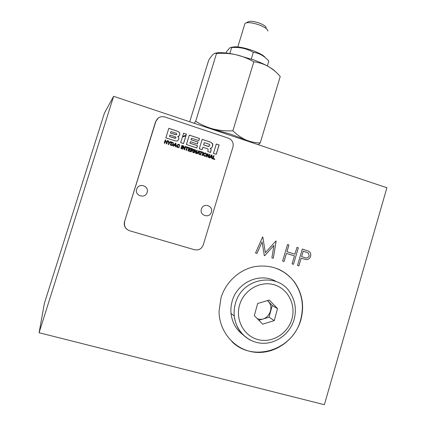 <?xml version="1.0" encoding="UTF-8"?>
<svg xmlns="http://www.w3.org/2000/svg" width="426" height="426" viewBox="0 0 426 426"><rect width="100%" height="100%" fill="white"/><g stroke="black" fill="none" stroke-linecap="round" stroke-linejoin="round"><path stroke-width="0.64" d="M220.977 297.859L219.049 311.182C219.076 332.28 235.333 350.47 255.249 352.275C275.153 354.262 295.085 339.964 300.793 320.15C304.574 305.927 302.338 293.051 294.084 281.522C283.689 268.966 270.308 264.051 253.949 266.777C238.832 270.036 225.647 282.353 220.977 297.859M231.765 341.476C252.996 363.043 293.077 349.847 300.575 320.022C304.35 305.809 302.114 292.944 293.865 281.432C289.467 275.697 283.95 271.447 277.31 268.694M276.181 281.565C260.568 272.022 237.388 281.991 232.255 300.942C231.041 305.053 230.631 309.212 231.03 313.424C232.09 322.487 236.132 329.639 243.155 334.884M258.236 144.691L260.238 142.934C255.387 142.902 250.616 141.906 245.924 139.952L230.716 134.19L206.594 127.417M275.569 71.776C274.115 70.136 271.644 68.336 268.156 66.376C264.051 64.086 259.104 61.887 253.316 59.773L235.903 54.688C227.814 52.941 221.589 52.318 217.233 52.813L215.854 53.053M260.238 142.934L280.228 76.494C276.639 72.351 272.619 68.975 268.156 66.376C263.646 63.932 258.864 62.42 253.811 61.839C248.204 58.559 242.234 56.173 235.903 54.688C229.523 53.372 223.054 52.984 216.499 53.532L215.364 53.133L213.351 54.145C211.983 55.407 210.417 57.457 208.655 60.29L189.735 121.777M267.331 300.623C275.728 306.816 267.927 322.152 257.991 318.888L257.325 318.675M267.374 65.939L268.827 61.136C264.461 56.046 259.296 53.112 253.326 52.334C246.729 48.5 239.503 46.924 231.648 47.6L230.913 47.403L229.555 48.053L226.52 51.796L226.147 53.01M267.879 31.066C267.773 29.229 264.961 27.211 259.445 25.012C253.561 22.94 249.056 22.253 245.93 22.94L244.993 23.419L244.641 24.575M266.175 27.967C266.074 26.497 263.854 24.889 259.503 23.148C254.865 21.518 251.303 20.975 248.816 21.529L248.113 21.875M265.19 57.553C262.262 52.861 240.866 45.678 233.544 46.961L232.777 47.089M251.287 59.049L253.326 52.334M229.832 53.522L231.648 47.6M258.88 320.272L269.04 317.194L272.251 305.474L267.512 300.57M254.327 315.597L257.655 303.504L269.275 300.042L277.528 308.61L274.248 320.629L262.666 324.159L254.327 315.597M272.251 305.474L277.528 308.61M269.04 317.194L274.248 320.629M250.413 142.076L245.924 139.952C241.281 137.827 236.931 134.776 232.878 130.793L253.811 61.839M232.878 130.793C226.126 131.144 219.566 130.548 213.208 128.998C206.903 127.283 201.061 124.711 195.683 121.288L216.499 53.532M195.683 121.288L194.16 123.258M206.003 154.952C205.572 155.975 204.959 156.134 204.16 155.421L204.118 154.34C204.581 153.285 205.204 153.147 205.987 153.93L206.003 154.952M211.6 155.639L211.647 157.141L210.705 156.837L211.6 155.639M175.507 143.887L175.56 145.404L174.596 145.09L175.507 143.887M169.479 136.501L169.937 135.021L175.134 136.725L175.784 137.087L175.938 137.854L174.681 138.205L169.431 136.522L169.937 135.021M170.544 133.056L171.002 131.575L176.13 133.263L176.641 133.567L176.747 134.286L175.677 134.738L170.496 133.077L171.002 131.575M203.601 144.904L204.299 142.625L208.729 144.084L209.656 144.584L209.73 145.495L208.287 146.448L203.532 144.925L204.299 142.625M171.044 144.829L171.742 142.556L172.796 142.998L172.993 144.212L171.587 145.005L170.991 144.845L171.742 142.556M198.878 151.496L198.931 153.003L197.978 152.694L198.878 151.496M191.785 150.17L192.089 149.185L193.324 149.68L193.377 150.133L192.685 150.463L191.727 150.186L192.089 149.185M205.124 155.884L204.097 155.437L204.049 154.35L204.911 153.419M210.705 156.837L211.647 157.141M210.636 156.848L211.584 155.634M174.596 145.09L175.56 145.404M174.543 145.112L175.496 143.881M175.56 138.269L169.431 136.522M176.348 134.776L170.496 133.077M208.974 146.517L203.532 144.925M172.344 145.053L170.991 144.845M197.978 152.694L198.931 153.003M197.914 152.71L198.867 151.491M193.015 150.5L191.727 150.186M304.324 257.474L301.613 256.622L303.227 251.143L308.323 253.007L309.175 255.914C308.094 257.916 306.475 258.438 304.324 257.474L301.603 256.617L303.227 251.143M184.351 148.77L183.691 145.948L183.111 145.761L182.136 148.93L182.658 149.1L183.377 146.768L184.107 149.569L184.687 149.76L185.661 146.592L185.134 146.422L184.351 148.77L183.691 145.948M183.1 145.793L183.633 145.969M183.377 146.768L182.61 149.084M185.124 146.453L185.603 146.608L184.639 149.744M189.32 148.312L191.024 148.866L191.173 148.386L188.915 147.652L187.946 150.82L190.23 151.56L190.379 151.081L188.643 150.516L188.926 149.59L190.507 150.106L190.646 149.654L189.064 149.137L189.261 148.328L189.006 149.153L190.582 149.67L190.454 150.09M188.904 147.689L191.109 148.408L190.976 148.85M188.926 149.59L188.58 150.532L190.321 151.097L190.182 151.544M195.971 152.545L195.321 149.739L194.741 149.553L193.771 152.71L194.293 152.881L195.017 150.559L195.731 153.344L196.306 153.53L197.275 150.378L196.753 150.208L195.971 152.545L195.321 149.739M194.73 149.585L195.257 149.755M195.007 150.559L194.24 152.865M196.743 150.24L197.211 150.394L196.253 153.514M201.514 152.284L202.504 152.604L202.648 152.13L200.129 151.31L199.986 151.784L200.971 152.103L200.151 154.782L200.694 154.957L201.514 152.284L200.641 154.942M200.119 151.342L202.584 152.146L202.446 152.588M204.73 152.955L206.429 153.839L206.477 155.144L205.284 156.358M211.45 155.032L211.978 155.208L212.207 158.696M210.433 157.205L211.663 157.604L211.701 158.531L212.281 158.722L212.047 155.192L211.472 155.005L209.331 157.764L209.89 157.945L210.433 157.205L209.837 157.929M181.897 145.399L182.397 145.564L181.433 148.701M175.358 143.269L175.917 143.45L176.151 146.986M174.314 145.463L175.576 145.873L175.613 146.81L176.21 147.007L175.97 143.434L175.379 143.243L173.185 146.022L173.755 146.209L174.314 145.463L173.723 146.198M168.094 140.905L168.675 141.091L169.127 142.774L168.728 141.075L168.084 140.862L168.675 143.184L168.291 144.435L168.845 144.616L169.234 143.365L171.018 141.821L170.395 141.618L169.127 142.774M170.363 141.645L170.964 141.842L169.181 143.386L168.808 144.6M216.286 144.057L219.039 144.968L216.206 154.276M189.309 135.154L199.453 138.498L198.798 140.639M190.454 141.704L197.403 143.988L198.005 142.039L191.05 139.755L191.514 138.242L198.851 140.66L199.517 138.477L189.32 135.111L186.423 144.547L196.801 147.939L197.494 145.676L189.991 143.216L190.454 141.704L189.927 143.237L197.43 145.692L196.748 147.918M191.514 138.242L190.992 139.776L197.941 142.06L197.355 143.972M182.403 137.05L180.672 142.667L183.553 143.61L185.965 135.782L182.403 137.05L185.906 135.809L183.51 143.594M168.792 128.38L177.088 131.117L179.479 132.491L179.745 134.728L178.702 136.288M177.743 136.416L178.915 136.182L179.804 134.701L179.532 132.47L177.147 131.091L168.802 128.338L165.863 137.832L175.113 140.852L177.312 141.054L178.76 139.281L178.861 137.539L177.743 136.416L178.808 137.561L178.707 139.302L177.37 141.033M183.574 133.258L186.402 134.19L186.087 135.212M202.084 149.664L202.888 147.242L207.345 148.701L208.197 149.35L207.76 151.518L210.593 152.444L211.2 149.446L210.167 148.275L211.695 147.865L212.457 146.464L212.835 144.153L210.726 142.177L202.169 139.355L199.293 148.754L202.137 149.68L202.888 147.242M210.178 148.248L211.131 149.462L210.535 152.423M202.158 139.393L210.657 142.199L212.627 143.684L212.388 146.48L211.626 147.881L210.998 148.205M165.208 139.962L165.725 140.133L165.331 141.4L166.832 141.847L165.384 141.379L165.773 140.111L165.219 139.93L164.228 143.115L164.787 143.296L165.235 141.858L166.683 142.332L166.236 143.77L166.795 143.951L167.78 140.766L167.221 140.58L166.832 141.847M165.235 141.858L164.75 143.285M167.21 140.617L167.727 140.782L166.752 143.935M171.316 141.954L173.153 142.678L173.499 144.414L172.573 145.559M178.1 144.744L177.328 145.66L177.578 146.997L178.435 147.183M177.85 144.297L179.442 144.68L179.809 145.793M179.016 146.624L179.516 146.784L178.68 147.641M213.522 155.708L214.001 155.863L213.186 158.531L214.757 159.036L214.619 159.478M207.489 153.743L208 153.908L208.783 156.677L208.069 153.898L207.499 153.706L206.535 156.853L207.052 157.024L207.76 154.707L208.474 157.487L209.049 157.673L210.007 154.526L209.491 154.361L208.783 156.677M207.76 154.707L206.993 157.002M209.48 154.393L209.938 154.542L208.985 157.652M203 152.279L203.484 152.439L202.531 155.554M198.729 150.889L199.267 151.065L199.501 154.569M197.701 153.067L198.947 153.472L198.985 154.404L199.565 154.59L199.331 151.049L198.75 150.857L196.588 153.626L197.153 153.807L197.701 153.067L197.11 153.797M191.657 150.591L192.818 151.065L192.77 152.386L193.356 152.577L193.18 150.868L193.947 150.229L193.835 149.457L191.679 148.552L190.71 151.715L191.258 151.896L191.657 150.591L191.21 151.88M193.122 150.873L193.282 152.551M191.673 148.589L193.771 149.473L193.883 150.245L193.34 150.841M187.408 147.689L188.404 148.014L188.553 147.534L186.013 146.704L185.864 147.183L186.86 147.508L186.034 150.197L186.583 150.373L187.408 147.689L186.535 150.357M186.002 146.741L188.494 147.55L188.356 147.998M74.449 208.133L44.379 303.36L39.091 332.733L113.625 96.313L104.434 113.087L74.449 208.133M203.569 154.159L203.692 155.612C204.858 156.731 205.806 156.571 206.546 155.128L206.498 153.829C205.375 152.551 204.4 152.662 203.569 154.159M181.907 145.367L180.928 148.541L181.481 148.717L182.456 145.548L181.907 145.367M216.301 144.02L213.447 153.376L216.27 154.292L219.113 144.946L216.301 144.02M186.46 134.169L183.585 133.221L182.589 136.458L186.146 135.191L186.402 134.19M171.662 145.527L173.552 144.393L173.206 142.657L171.327 141.922L170.347 145.101L171.662 145.527M179.857 145.809L179.495 144.664L178.856 144.292L176.827 145.463L177.285 147.321L177.828 147.614L179.57 146.768L179.032 146.592L177.972 147.162L177.381 145.639L178.712 144.744L179.857 145.809M213.532 155.676L212.574 158.818L214.683 159.5L214.826 159.026L213.261 158.515L214.07 155.852L213.532 155.676M203.01 152.247L202.046 155.399L202.59 155.575L203.553 152.423L203.01 152.247M201.413 209.081C199.187 215.556 209.656 218.74 211.381 212.137C213.554 205.907 203.628 202.462 201.525 208.745L201.413 209.081M136.698 189.219C134.382 195.822 145.303 199.144 147.098 192.408C149.361 186.061 139.004 182.472 136.815 188.878L136.698 189.219M310.554 256.324C309.851 258.491 308.413 259.572 306.246 259.556L301.107 258.305L298.871 265.904L297.486 265.489L298.882 265.904L301.118 258.31L306.257 259.562C308.424 259.572 309.862 258.497 310.565 256.324L310.565 256.324C311.102 254.386 310.645 252.788 309.196 251.532L309.18 251.526C310.634 252.783 311.092 254.381 310.554 256.324M302.327 249.034L308.823 251.276L302.327 249.034L297.486 265.489M273.913 245.472L264.615 255.706L264.301 255.611L264.626 255.712L273.913 245.472L271.884 257.868L273.316 258.294L271.884 257.868M276.123 241.073L273.306 258.294L276.133 241.079M262.815 237.032L265.339 252.671L262.815 237.032M262.618 236.973L255.536 253.007L256.985 253.433L262.096 241.872L256.979 253.433L255.541 253.001M286.41 253.427L284.03 261.484L282.63 261.069L284.041 261.489L286.421 253.433L294.451 255.845L286.421 253.433M293.471 264.296L292.082 263.88L293.482 264.301L298.338 247.825L293.482 264.301M296.938 247.399L298.338 247.825L296.938 247.399L294.946 254.157L286.922 251.734L288.924 244.961L287.518 244.535L288.913 244.961L286.911 251.734M124.696 221.701C123.812 226.057 125.42 229.066 129.531 230.732L194.517 249.753C198.697 250.525 201.61 248.906 203.261 244.897L232.931 147.023C233.767 142.843 232.266 139.888 228.416 138.157L164.814 116.953C160.538 115.978 157.54 117.501 155.831 121.511L124.552 221.611C123.742 224.795 124.6 227.42 127.124 229.497M262.086 241.872L264.301 255.611M275.926 241.015L265.339 252.671M113.625 96.313L386.909 187.744L324.362 404.7L39.091 332.733M287.518 244.535L282.63 261.069M294.441 255.84L292.082 263.88M158.365 117.943L155.612 121.66L124.552 221.611M250.887 340.379C241.249 335.363 235.706 327.227 234.247 315.964C233.842 311.667 234.257 307.428 235.498 303.237C242.122 277.544 278.482 271.612 290.617 293.482C295.431 301.544 296.581 310.256 294.068 319.617M239.652 304.755C243.97 289.914 260.222 280.606 274.062 284.744C287.971 288.668 296.192 304.798 291.837 319.298C287.683 333.851 271.863 343.42 257.847 339.565C243.768 335.928 235.12 319.532 239.652 304.755M237.799 46.972L244.993 23.419M248.816 21.529L245.93 22.94M233.544 46.961L230.913 47.403M217.233 52.813L215.364 53.133M231.03 313.424L234.247 315.964C235.695 330.704 247.889 342.563 262.017 343.26C276.144 344.059 289.946 333.808 294.031 319.745"/></g></svg>
